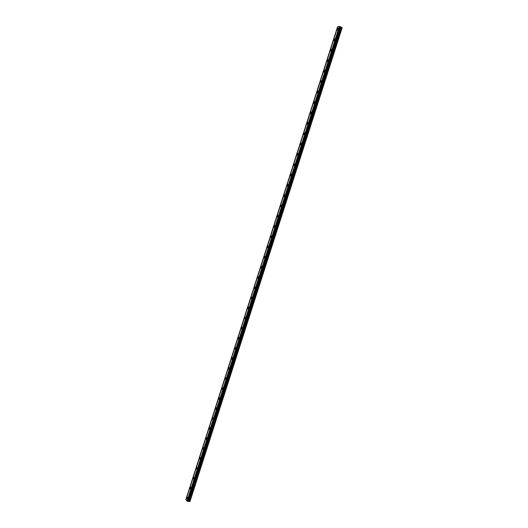 <?xml version="1.0" encoding="UTF-8"?>
<svg xmlns="http://www.w3.org/2000/svg" width="528" height="528" viewBox="0 0 528 528"><rect width="100%" height="100%" fill="white"/><g stroke="black" fill="none" stroke-linecap="round" stroke-linejoin="round"><path stroke-width="0.79" d="M338.309 29.126L338.052 28.261L337.234 29.311L337.491 30.175L338.309 29.126M187.678 498.373L187.334 496.954L186.978 497.488L187.328 498.914L187.678 498.373M190.852 488.492L190.509 487.08L190.146 487.628L190.489 489.034L190.852 488.492M194.033 478.592L193.684 477.193L193.314 477.748L193.664 479.14L194.033 478.592M197.215 468.673L196.865 467.293L196.489 467.854L196.838 469.234L197.215 468.673M200.402 458.746L200.053 457.38L199.67 457.948L200.02 459.32L200.402 458.746M203.59 448.807L203.24 447.454L202.851 448.034L203.201 449.387L203.59 448.807M206.785 438.854L206.435 437.514L206.039 438.101L206.389 439.441L206.785 438.854M209.986 428.888L209.636 427.561L209.233 428.155L209.583 429.475L209.986 428.888M213.187 418.902L212.837 417.595L212.428 418.196L212.777 419.503L213.187 418.902M216.401 408.91L216.044 407.609L215.629 408.223L215.978 409.517L216.401 408.91M219.608 398.897L219.259 397.617L218.836 398.231L219.186 399.518L219.608 398.897M222.829 388.879L222.479 387.605L222.044 388.232L222.394 389.506L222.829 388.879M226.05 378.84L225.7 377.579L225.258 378.22L225.608 379.474L226.05 378.84M229.277 368.788L228.928 367.547L228.479 368.188L228.829 369.435L229.277 368.788M232.505 358.723L232.155 357.496L231.7 358.149L232.049 359.377L232.505 358.723M235.745 348.645L235.396 347.424L234.927 348.091L235.277 349.305L235.745 348.645M238.986 338.554L238.636 337.346L238.161 338.019L238.511 339.227L238.986 338.554M242.227 328.442L241.877 327.254L241.395 327.934L241.745 329.129L242.227 328.442M245.474 318.325L245.131 317.143L244.636 317.836L244.985 319.018L245.474 318.325M248.728 308.187L248.384 307.025L247.883 307.725L248.226 308.893L248.728 308.187M251.988 298.043L251.645 296.888L251.13 297.601L251.473 298.756L251.988 298.043M255.248 287.879L254.905 286.737L254.384 287.463L254.727 288.598L255.248 287.879M258.515 277.702L258.172 276.573L257.644 277.306L257.987 278.434L258.515 277.702M261.789 267.511L261.446 266.396L260.905 267.142L261.248 268.257L261.789 267.511M265.063 257.301L264.726 256.199L264.178 256.958L264.515 258.06L265.063 257.301M268.343 247.084L268.006 245.995L267.445 246.761L267.782 247.85L268.343 247.084M271.63 236.848L271.293 235.772L270.725 236.551L271.055 237.626L271.63 236.848M274.916 226.598L274.586 225.535L274.006 226.327L274.336 227.39L274.916 226.598M278.21 216.341L277.886 215.285L277.292 216.084L277.622 217.14L278.21 216.341M281.51 206.059L281.186 205.016L280.586 205.834L280.909 206.877L281.51 206.059M284.816 195.769L284.493 194.74L283.879 195.565L284.203 196.594L284.816 195.769M288.123 185.467L287.806 184.444L287.179 185.282L287.496 186.305L288.123 185.467M291.436 175.144L291.119 174.134L290.479 174.986L290.796 175.996L291.436 175.144M294.756 164.809L294.439 163.812L293.792 164.677L294.103 165.673L294.756 164.809M298.076 154.46L297.766 153.47L297.106 154.348L297.416 155.338L298.076 154.46M301.402 144.098L301.099 143.121L300.425 144.012L300.729 144.989L301.402 144.098M304.735 133.716L304.432 132.752L303.745 133.657L304.049 134.62L304.735 133.716M308.068 123.328L307.771 122.371L307.072 123.288L307.369 124.245L308.068 123.328M311.408 112.919L311.117 111.969L310.405 112.9L310.702 113.85L311.408 112.919M314.754 102.498L314.47 101.561L313.744 102.505L314.035 103.442L314.754 102.498M318.107 92.057L317.823 91.133L317.084 92.09L317.368 93.02L318.107 92.057M321.46 81.609L321.182 80.692L320.43 81.662L320.714 82.579L321.46 81.609M324.819 71.141L324.542 70.237L323.783 71.221L324.06 72.131L324.819 71.141M328.185 60.661L327.914 59.763L327.136 60.766L327.413 61.664L328.185 60.661M331.558 50.167L331.287 49.276L330.502 50.292L330.766 51.183L331.558 50.167M334.93 39.653L334.666 38.775L333.861 39.811L334.125 40.689L334.93 39.653M342.091 27.588L189.974 501.494L342.164 27.733L339.702 26.4L187.242 501.296L339.702 26.4M186.067 499.712L337.847 26.763M339.629 26.459L337.861 26.717L186.047 499.772L187.222 501.191M189.829 501.6L187.631 501.349M340.065 26.558L187.625 501.369L187.242 501.296M185.876 499.554L337.59 26.763M339.372 26.459L187.031 501.026M187.334 501.343L339.801 26.426M340.243 26.73L187.869 501.31M341.418 27.245L189.097 501.521M340.606 27.073L188.364 501.178M188.602 501.23L340.837 27.166"/></g></svg>
